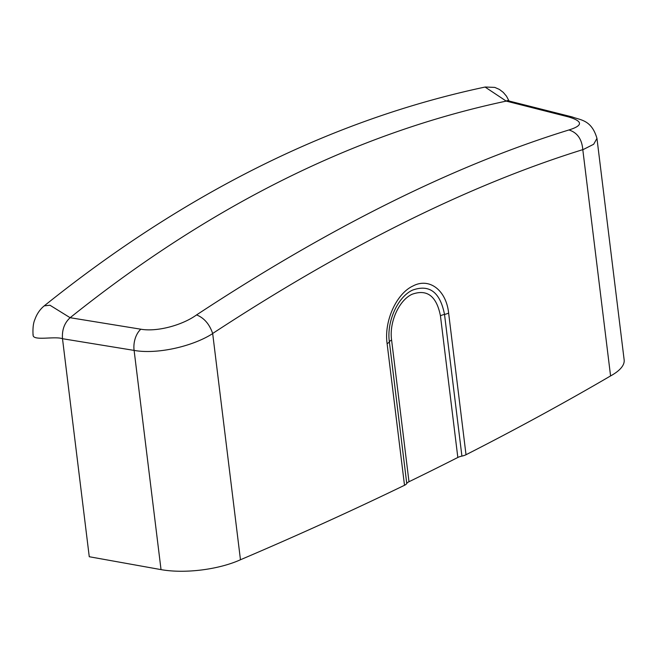 <?xml version="1.0" encoding="UTF-8"?>
<svg xmlns="http://www.w3.org/2000/svg" width="657" height="657" viewBox="0 0 657 657"><rect width="100%" height="100%" fill="white"/><g stroke="black" fill="none" stroke-linecap="round" stroke-linejoin="round"><path stroke-width="0.99" d="M33.178 334.536C31.569 341.574 54.564 335.85 62.497 338.708L89.262 556.734L161.031 569.619A60.559 21.426 -7 0 0 240.462 559.756A2765.789 978.692 -7 0 0 404.507 485.285L387.104 343.611C383.902 321.051 396.458 293.589 412.957 285.992C429.3 277.27 446.259 290.18 448.624 313.052L466.018 454.734A2765.789 978.692 -7 0 0 610.575 375.927A60.559 21.426 -7 0 0 624.15 359.864L596.958 138.397L593.657 144.269L582.808 149.763L610.575 375.927M582.808 149.763L582.8 149.64C469.213 184.946 345.837 246.219 212.671 333.477L240.462 559.756M408.991 481.729A2763.12 977.739 -7 0 0 457.83 457.469L440.436 315.787C436.519 296.044 427.05 288.875 412.038 294.287C398.963 300.298 389.043 322.217 391.597 340.047L408.991 481.729A8.902 3.154 -7 0 0 406.757 483.503A8.902 3.154 173 0 1 404.507 485.285M466.018 454.734A8.902 3.154 173 0 1 461.912 456.106A8.902 3.154 -7 0 0 457.83 457.469M212.687 333.592C192.435 346.617 156.809 354.542 134.11 350.403L161.031 569.619M140.828 329.206A17.813 11.046 99.3 0 0 134.11 350.403L62.497 338.708C61.873 329.954 64.419 322.948 70.127 317.709L49.948 305.226L44.216 305.875C185.767 192.32 332.721 119.377 485.08 87.053L506.235 101.104C356.045 132.985 210.675 205.181 70.127 317.709L140.828 329.206C157.195 332.097 182.465 325.166 196.574 314.908C330.389 226.87 454.504 165.219 568.937 129.963C583.202 125.544 582.997 121.184 568.338 116.872L506.235 101.104L508.904 100.973L572.362 116.987A17.813 12.672 104.2 0 0 568.338 116.872M582.8 149.64C581.897 139.112 577.273 132.558 568.937 129.963M212.671 333.477C209.452 324.098 204.089 317.906 196.574 314.908M406.757 483.503L389.363 341.821C386.472 321.684 397.707 296.948 412.481 290.148C429.423 284.038 440.108 292.127 444.518 314.432A8.902 3.154 -7 0 0 448.624 313.052M440.436 315.787A8.902 3.154 -7 0 1 444.518 314.432L461.912 456.106M391.597 340.047A8.902 3.154 173 0 0 389.363 341.821A8.902 3.154 173 0 1 387.104 343.611M572.362 116.987C580.336 120.141 591.563 119.689 596.958 138.405L596.958 138.405M509.044 100.989L506.498 96.185L503.27 92.382L499.394 89.426L494.803 87.406L485.268 87.011M507.574 100.932L507.064 100.505L508.904 100.973M44.216 305.875C40.02 309.332 36.923 313.841 34.92 319.392C33.285 323.006 32.669 328.303 33.072 335.292"/></g></svg>
